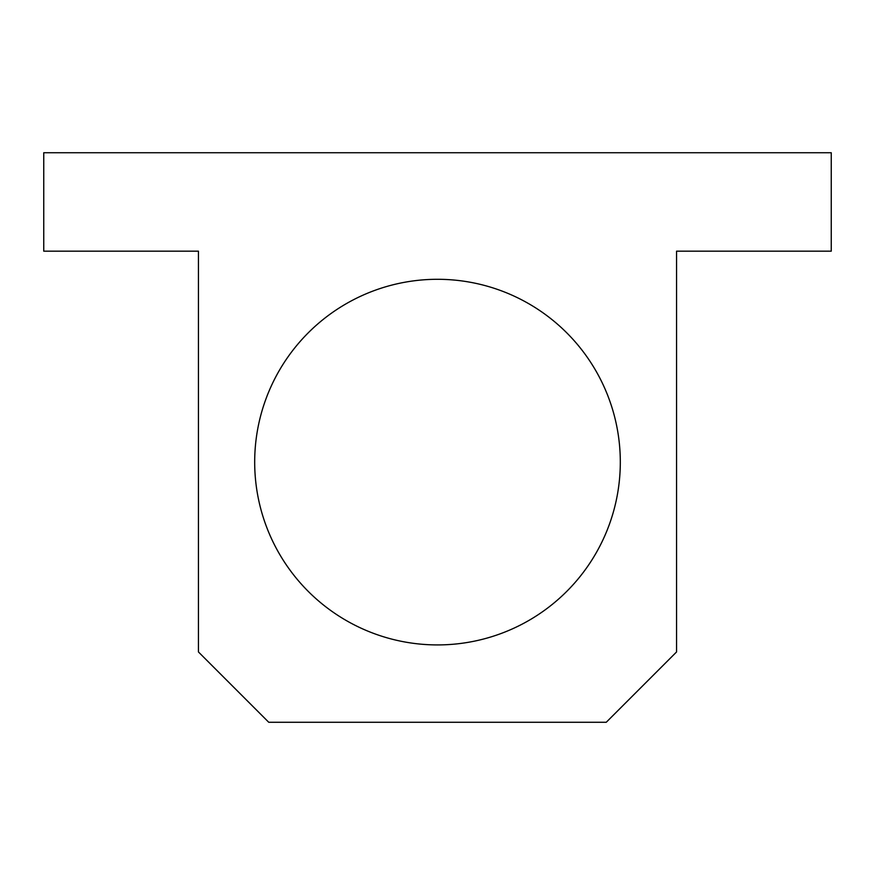<?xml version="1.0" encoding="UTF-8"?>
<svg xmlns="http://www.w3.org/2000/svg" width="875" height="875" viewBox="0 0 875 875"><rect width="100%" height="100%" fill="white"/><g stroke="black" fill="none" stroke-linecap="round" stroke-linejoin="round"><path stroke-width="1.31" d="M831.25 152.731L43.75 152.731L43.75 251.169L198.439 251.169L198.439 651.952L268.745 722.269L606.255 722.269L676.561 651.952L676.561 251.169L831.25 251.169L831.25 152.731M620.309 462.109A182.809 182.809 0 0 0 346.095 303.789A182.809 182.809 0 0 0 346.095 620.43A182.809 182.809 0 0 0 620.309 462.109"/></g></svg>
